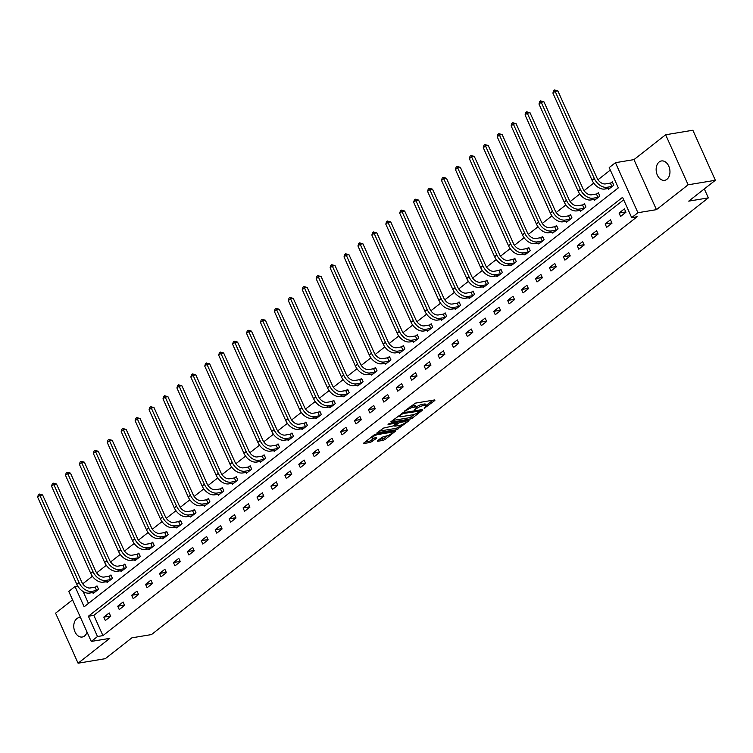 <?xml version="1.0" encoding="UTF-8"?>
<svg xmlns="http://www.w3.org/2000/svg" width="753" height="753" viewBox="0 0 753 753"><rect width="100%" height="100%" fill="white"/><g stroke="black" fill="none" stroke-linecap="round" stroke-linejoin="round"><path stroke-width="1.13" d="M424.203 408.352L434.867 400.445L434.679 399.937L415.44 403.128L404.192 411.298L406.893 410.103A4.819 1.233 155.8 0 1 413.115 407.335L414.715 407.072A4.819 1.233 155.8 0 1 416.305 407.288A4.819 1.233 155.8 0 1 415.327 408.7L414.263 409.999L416.823 408.446A4.819 1.233 155.8 0 1 423.054 405.679L424.654 405.415A4.819 1.233 155.8 0 1 426.245 405.641A4.819 1.233 155.8 0 1 425.266 407.044L424.203 408.352M80.571 617.648A9.817 6.815 -99.4 0 0 79.056 617.658A9.817 6.815 -99.4 0 0 76.778 618.684A9.817 6.815 -99.4 0 0 74.349 630.186A9.817 6.815 -99.4 0 0 82.275 637.019A9.817 6.815 -99.4 0 0 84.552 635.993A9.817 6.815 -99.4 0 0 87.056 632.096M666.942 179.289A9.817 6.815 -99.4 0 0 669.379 167.787A9.817 6.815 -99.4 0 0 661.445 160.954A9.817 6.815 -99.4 0 0 659.167 161.98A9.817 6.815 -99.4 0 0 656.729 173.472A9.817 6.815 -99.4 0 0 664.664 180.315A9.817 6.815 -99.4 0 0 666.942 179.289M377.526 440.759L377.714 441.267L383.108 440.373L385.056 439.507L395.702 430.961L375.973 434.086L374.025 434.952L363.379 443.498L370.391 442.482L376.764 438.152L376.575 437.644L373.337 438.18A4.029 1.026 155.8 0 1 372.01 437.992A4.029 1.026 155.8 0 1 373.912 436.091A4.029 1.026 155.8 0 1 378.025 434.5L390.694 432.401A4.029 1.026 155.8 0 1 392.021 432.589A4.029 1.026 155.8 0 1 390.12 434.481A4.029 1.026 155.8 0 1 386.007 436.072L381.95 437.286L377.526 440.759M97.504 636.53L91.254 641.434L68.768 591.397L75.018 586.502L84.138 606.786L618.317 187.874L609.205 167.59L615.446 162.686L637.932 212.722L631.682 217.626L622.571 197.342L88.393 616.246L97.504 636.53L102.945 635.626L637.132 216.723L631.682 217.626M715.35 180.278L688.129 184.796L665.643 134.768L692.864 130.241L715.35 180.278L688.75 201.136L708.347 197.879L151.485 634.572L131.888 637.829L105.288 658.687L78.077 663.214L109.769 638.356L91.254 641.434M665.643 134.768L633.96 159.617L656.447 209.654L688.129 184.796M656.447 209.654L637.932 212.722M410.366 418.997L412.305 418.141L422.649 410.027L422.452 409.519L403.222 412.71L390.939 421.689L391.127 422.198L410.366 418.997L409.754 417.651L415.157 414.075M409.02 420.711L396.737 429.69L377.008 432.815L383.682 428.033L393.424 425.878L396.662 423.139L388.049 424.419L389.273 423.45L408.832 420.202L409.02 420.711L408.794 420.212M72.57 599.859L55.59 613.177L78.077 663.214M708.347 197.879L704.319 188.928M623.691 199.827L93.833 615.342L102.945 635.626M624.416 208.854L619.06 213.052L620.585 216.44L625.941 212.233L624.416 208.854M610.495 219.772L605.139 223.98L606.654 227.359L612.01 223.161L610.495 219.772M596.564 230.7L591.209 234.898L592.733 238.277L598.089 234.079L596.564 230.7M582.643 241.619L577.287 245.817L578.803 249.196L584.159 244.998L582.643 241.619M568.713 252.537L563.357 256.735L564.882 260.124L570.237 255.916L568.713 252.537M554.792 263.456L549.436 267.663L550.951 271.042L556.307 266.844L554.792 263.456M540.861 274.384L535.505 278.582L537.03 281.961L542.386 277.763L540.861 274.384M526.94 285.302L521.584 289.5L523.1 292.879L528.455 288.681L526.94 285.302M513.009 296.221L507.654 300.419L509.179 303.807L514.534 299.6L513.009 296.221M499.088 307.139L493.733 311.347L495.248 314.726L500.604 310.528L499.088 307.139M485.158 318.067L479.802 322.265L481.327 325.644L486.683 321.446L485.158 318.067M471.237 328.986L465.881 333.184L467.397 336.563L472.752 332.365L471.237 328.986M457.306 339.904L451.951 344.102L453.475 347.481L458.831 343.283L457.306 339.904M443.385 350.823L438.03 355.03L439.545 358.409L444.901 354.202L443.385 350.823M429.455 361.751L424.099 365.949L425.624 369.328L430.98 365.13L429.455 361.751M415.534 372.669L410.178 376.867L411.693 380.246L417.049 376.048L415.534 372.669M401.603 383.588L396.247 387.786L397.772 391.165L403.128 386.967L401.603 383.588M387.682 394.506L382.326 398.704L383.842 402.093L389.197 397.885L387.682 394.506M373.752 405.425L368.396 409.632L369.921 413.011L375.276 408.813L373.752 405.425M359.83 416.353L354.475 420.55L355.99 423.93L361.346 419.732L359.83 416.353M345.9 427.271L340.544 431.469L342.069 434.848L347.425 430.65L345.9 427.271M331.979 438.19L326.623 442.387L328.139 445.776L333.494 441.569L331.979 438.19M318.048 449.108L312.693 453.315L314.217 456.695L319.573 452.497L318.048 449.108M304.127 460.036L298.772 464.234L300.287 467.613L305.643 463.415L304.127 460.036M290.197 470.954L284.841 475.152L286.366 478.531L291.722 474.334L290.197 470.954M276.276 481.873L270.92 486.071L272.435 489.459L277.791 485.252L276.276 481.873M262.345 492.791L256.989 496.999L258.514 500.378L263.87 496.18L262.345 492.791M248.424 503.719L243.068 507.917L244.584 511.296L249.94 507.098L248.424 503.719M234.494 514.638L229.138 518.836L230.663 522.215L236.018 518.017L234.494 514.638M220.573 525.556L215.217 529.754L216.732 533.143L222.088 528.935L220.573 525.556M206.642 536.475L201.286 540.682L202.811 544.061L208.167 539.854L206.642 536.475M192.721 547.403L187.365 551.601L188.881 554.98L194.236 550.782L192.721 547.403M178.79 558.321L173.435 562.519L174.96 565.898L180.315 561.7L178.79 558.321M164.869 569.24L159.514 573.438L161.029 576.817L166.385 572.619L164.869 569.24M150.939 580.158L145.583 584.366L147.108 587.745L152.464 583.537L150.939 580.158M137.018 591.086L131.662 595.284L133.177 598.663L138.533 594.465L137.018 591.086M123.087 602.005L117.732 606.203L119.256 609.582L124.612 605.384L123.087 602.005M109.166 612.923L103.81 617.121L105.326 620.5L110.682 616.302L109.166 612.923M610.316 170.074L597.995 179.751M593.722 183.092L584.064 190.669M579.801 194.01L570.143 201.588M565.87 204.938L556.213 212.506M551.949 215.857L542.292 223.425M538.019 226.775L528.361 234.352M524.097 237.694L514.431 245.271M510.167 248.612L500.51 256.189M496.246 259.54L486.579 267.108M482.315 270.459L472.658 278.036M468.394 281.377L458.728 288.954M454.464 292.296L444.807 299.873M440.543 303.224L430.876 310.791M426.612 314.142L416.955 321.719M412.691 325.061L403.024 332.638M398.761 335.979L389.103 343.556M384.839 346.907L375.173 354.475M370.909 357.826L361.252 365.403M356.988 368.744L347.321 376.321M343.057 379.663L333.4 387.24M329.136 390.591L319.47 398.158M315.206 401.509L305.549 409.077M301.285 412.428L291.618 420.005M287.354 423.346L277.697 430.923M273.433 434.265L263.766 441.842M259.503 445.192L249.845 452.76M245.582 456.111L235.915 463.688M231.651 467.029L221.994 474.606M217.721 477.948L208.063 485.525M203.799 488.876L194.142 496.443M189.869 499.794L180.212 507.371M175.948 510.713L166.291 518.29M162.017 521.631L152.36 529.208M148.096 532.559L138.439 540.127M134.166 543.478L124.509 551.055M120.245 554.396L110.587 561.973M106.314 565.315L96.657 572.892M92.393 576.243L82.736 583.81M83.131 591.538L88.459 603.388M608.029 188.495L608.433 189.389L613.789 185.191L612.264 181.812L610.815 182.951M594.098 199.413L594.503 200.317L599.859 196.109L598.343 192.73L596.894 193.869M580.177 210.332L580.582 211.235L585.938 207.037L584.413 203.649L582.963 204.788M566.247 221.26L566.651 222.154L572.007 217.956L570.492 214.577L569.042 215.706M552.325 232.178L552.73 233.072L558.086 228.874L556.561 225.495L555.112 226.634M538.395 243.097L538.8 243.991L544.155 239.793L542.64 236.414L541.191 237.553M524.474 254.015L524.869 254.919L530.234 250.711L528.71 247.332L527.26 248.471M510.543 264.934L510.948 265.837L516.304 261.639L514.788 258.26L513.339 259.39M496.622 275.862L497.018 276.756L502.383 272.558L500.858 269.179L499.408 270.308M482.692 286.78L483.097 287.674L488.452 283.476L486.937 280.097L485.487 281.236M468.771 297.699L469.166 298.602L474.531 294.395L473.006 291.016L471.557 292.155M454.84 308.617L455.245 309.521L460.601 305.323L459.085 301.934L457.636 303.073M440.919 319.545L441.314 320.439L446.67 316.241L445.155 312.862L443.705 313.992M426.989 330.463L427.393 331.358L432.749 327.16L431.234 323.781L429.784 324.92M413.068 341.382L413.463 342.286L418.819 338.078L417.303 334.699L415.854 335.838M399.137 352.3L399.542 353.204L404.898 349.006L403.382 345.618L401.933 346.757M385.216 363.228L385.611 364.123L390.967 359.925L389.452 356.546L388.002 357.675M371.285 374.147L371.69 375.041L377.046 370.843L375.531 367.464L374.081 368.603M357.364 385.065L357.76 385.969L363.115 381.762L361.6 378.382L360.15 379.521M343.434 395.984L343.839 396.887L349.194 392.69L347.679 389.301L346.229 390.44M329.513 406.912L329.908 407.806L335.264 403.608L333.748 400.229L332.299 401.358M315.582 417.83L315.987 418.724L321.343 414.526L319.827 411.147L318.378 412.286M301.652 428.749L302.057 429.643L307.412 425.445L305.897 422.066L304.447 423.205M287.731 439.667L288.135 440.571L293.491 436.364L291.976 432.984L290.526 434.123M273.8 450.595L274.205 451.489L279.561 447.291L278.045 443.912L276.596 445.042M259.879 461.514L260.284 462.408L265.64 458.21L264.115 454.831L262.675 455.97M245.949 472.432L246.353 473.326L251.709 469.128L250.194 465.749L248.744 466.888M232.028 483.351L232.432 484.254L237.788 480.047L236.263 476.668L234.823 477.807M218.097 494.269L218.502 495.173L223.857 490.975L222.342 487.586L220.893 488.725M204.176 505.197L204.581 506.091L209.936 501.893L208.412 498.514L206.971 499.644M190.245 516.116L190.65 517.01L196.006 512.812L194.49 509.433L193.041 510.572M176.324 527.034L176.729 527.938L182.085 523.73L180.56 520.351L179.12 521.49M162.394 537.953L162.799 538.856L168.154 534.658L166.639 531.27L165.189 532.409M148.473 548.881L148.878 549.775L154.233 545.577L152.708 542.198L151.259 543.327M134.542 559.799L134.947 560.693L140.303 556.495L138.787 553.116L137.338 554.255M120.621 570.718L121.026 571.621L126.382 567.414L124.857 564.035L123.407 565.174M106.691 581.636L107.095 582.54L112.451 578.342L110.936 574.953L109.486 576.092M92.77 592.564L93.174 593.458L98.53 589.26L97.005 585.881L95.556 587.011M77.728 586.05L75.018 586.502M633.96 159.617L615.446 162.686M93.833 615.342L88.393 616.246M619.06 213.052L625.809 211.932M605.139 223.98L611.878 222.86M591.209 234.898L597.957 233.778M577.287 245.817L584.027 244.697M563.357 256.735L570.106 255.615M549.436 267.663L556.175 266.543M535.505 278.582L542.254 277.462M521.584 289.5L528.324 288.38M507.654 300.419L514.403 299.299M493.733 311.347L500.472 310.227M479.802 322.265L486.551 321.145M465.881 333.184L472.62 332.064M451.951 344.102L458.69 342.982M438.03 355.03L444.769 353.91M424.099 365.949L430.838 364.829M410.178 376.867L416.917 375.747M396.247 387.786L402.987 386.666M382.326 398.704L389.066 397.593M368.396 409.632L375.135 408.512M354.475 420.55L361.214 419.43M340.544 431.469L347.284 430.349M326.623 442.387L333.363 441.267M312.693 453.315L319.432 452.195M298.772 464.234L305.511 463.114M284.841 475.152L291.58 474.032M270.92 486.071L277.659 484.951M256.989 496.999L263.729 495.879M243.068 507.917L249.808 506.797M229.138 518.836L235.877 517.716M215.217 529.754L221.956 528.634M201.286 540.682L208.026 539.562M187.365 551.601L194.105 550.481M173.435 562.519L180.174 561.399M159.514 573.438L166.253 572.318M145.583 584.366L152.322 583.246M131.662 595.284L138.401 594.164M117.732 606.203L124.471 605.083M103.81 617.121L110.55 616.001M426.245 405.641L425.633 404.286A4.819 1.233 155.8 0 0 424.043 404.06L424.654 405.415M416.823 408.446L416.221 407.1A4.819 1.233 155.8 0 1 422.442 404.333L424.043 404.06M416.305 407.288L415.694 405.942A4.819 1.233 155.8 0 0 414.103 405.716L414.715 407.072M410.046 406.705A4.819 1.233 155.8 0 1 412.503 405.98L414.103 405.716M426.151 405.443L432.787 400.248M392.407 420.532L409.754 417.651M420.183 411.034L403.166 413.482L400.54 415.082A4.819 1.233 155.8 0 0 399.561 416.494A4.819 1.233 155.8 0 0 401.151 416.71L412.691 414.799A4.819 1.233 155.8 0 0 418.913 412.032L420.183 411.034M406.94 420.522L405.481 421.661M401.349 424.899L398.073 427.469L398.685 428.824M378.787 431.215L396.125 428.335L398.073 427.469M399.57 425.398A4.029 1.026 155.8 0 0 403.693 423.807A4.029 1.026 155.8 0 0 405.594 421.906A4.029 1.026 155.8 0 0 404.267 421.718L399.805 422.461L394.92 425.624L395.118 426.142L399.57 425.398M396.426 422.612L397 422.169M365.158 441.898L369.789 441.136L374.683 437.954M378.994 439.601L384.444 438.152L387.701 435.611M391.899 432.316L393.311 431.205M610.363 183.092L605.506 183.901A7.671 5.158 -128.1 0 1 597.025 178.037L557.86 90.887L555.14 91.339L594.305 178.489A11.502 7.737 51.9 0 0 607.031 187.281L611.878 186.471L610.363 183.092L612.528 182.395M552.909 93.09L553.606 90.671L554.5 89.974L555.14 91.339L552.909 93.09L592.074 180.24A11.502 7.737 51.9 0 0 604.8 189.031L609.874 188.259M554.5 89.974L557.86 90.887M596.432 194.01L591.585 194.82A7.671 5.158 -128.1 0 1 583.104 188.965L543.93 101.806L541.209 102.257L580.384 189.417A11.502 7.737 51.9 0 0 593.1 198.199L597.957 197.39L596.432 194.01L598.607 193.323M538.979 104.008L539.675 101.589L540.569 100.893L541.209 102.257L538.979 104.008L578.153 191.168A11.502 7.737 51.9 0 0 590.87 199.95L595.952 199.178M540.569 100.893L543.93 101.806M582.511 204.938L577.655 205.738A7.671 5.158 -128.1 0 1 569.174 199.884L530.008 112.724L527.288 113.185L566.454 200.336A11.502 7.737 51.9 0 0 579.179 209.118L584.027 208.317L582.511 204.938L584.676 204.242M525.057 114.927L525.754 112.517L526.648 111.811L527.288 113.185L525.057 114.927L564.223 202.086A11.502 7.737 51.9 0 0 576.949 210.868L582.022 210.096M526.648 111.811L530.008 112.724M568.581 215.857L563.733 216.657A7.671 5.158 -128.1 0 1 555.253 210.802L516.078 123.652L513.358 124.104L552.533 211.254A11.502 7.737 51.9 0 0 565.249 220.045L570.106 219.236L568.581 215.857L570.755 215.16M511.127 125.855L511.824 123.436L512.718 122.73L513.358 124.104L511.127 125.855L550.302 213.005A11.502 7.737 51.9 0 0 563.018 221.787L568.101 221.015M512.718 122.73L516.078 123.652M554.66 226.775L549.803 227.585A7.671 5.158 -128.1 0 1 541.322 221.721L502.157 134.571L499.437 135.022L538.602 222.173A11.502 7.737 51.9 0 0 551.328 230.964L556.175 230.154L554.66 226.775L556.825 226.079M497.206 136.773L497.902 134.354L498.787 133.657L499.437 135.022L497.206 136.773L536.371 223.923A11.502 7.737 51.9 0 0 549.097 232.715L554.17 231.933M498.787 133.657L502.157 134.571M540.729 237.694L535.882 238.503A7.671 5.158 -128.1 0 1 527.401 232.649L488.226 145.489L485.506 145.941L524.681 233.101A11.502 7.737 51.9 0 0 537.397 241.882L542.254 241.073L540.729 237.694L542.904 237.007M483.275 147.692L483.972 145.273L484.866 144.576L485.506 145.941L483.275 147.692L522.45 234.851A11.502 7.737 51.9 0 0 535.167 243.633L540.249 242.861M484.866 144.576L488.226 145.489M526.808 248.612L521.951 249.422A7.671 5.158 -128.1 0 1 513.471 243.567L474.305 156.408L471.585 156.859L510.75 244.019A11.502 7.737 51.9 0 0 523.476 252.801L528.324 252.001L526.808 248.612L528.973 247.925M469.354 158.61L470.051 156.191L470.936 155.494L471.585 156.859L469.354 158.61L508.52 245.77A11.502 7.737 51.9 0 0 521.245 254.552L526.319 253.78M470.936 155.494L474.305 156.408M512.878 259.54L508.03 260.34A7.671 5.158 -128.1 0 1 499.55 254.486L460.375 167.335L457.655 167.787L496.829 254.938A11.502 7.737 51.9 0 0 509.546 263.729L514.403 262.919L512.878 259.54L515.052 258.844M455.424 169.538L456.12 167.119L457.015 166.413L457.655 167.787L455.424 169.538L494.599 256.688A11.502 7.737 51.9 0 0 507.315 265.47L512.398 264.698M457.015 166.413L460.375 167.335M498.957 270.459L494.1 271.268A7.671 5.158 -128.1 0 1 485.619 265.404L446.454 178.254L443.733 178.706L482.899 265.856A11.502 7.737 51.9 0 0 495.625 274.647L500.472 273.838L498.957 270.459L501.121 269.762M441.503 180.456L442.199 178.037L443.084 177.341L443.733 178.706L441.503 180.456L480.668 267.607A11.502 7.737 51.9 0 0 493.394 276.398L498.467 275.617M443.084 177.341L446.454 178.254M485.026 281.377L480.179 282.187A7.671 5.158 -128.1 0 1 471.698 276.332L432.523 189.172L429.803 189.624L468.978 276.784A11.502 7.737 51.9 0 0 481.694 285.566L486.551 284.756L485.026 281.377L487.2 280.681M427.572 191.375L428.269 188.956L429.163 188.259L429.803 189.624L427.572 191.375L466.747 278.535A11.502 7.737 51.9 0 0 479.463 287.317L484.546 286.545M429.163 188.259L432.523 189.172M471.105 292.296L466.248 293.105A7.671 5.158 -128.1 0 1 457.768 287.251L418.602 200.091L415.882 200.543L455.047 287.702A11.502 7.737 51.9 0 0 467.773 296.484L472.62 295.684L471.105 292.296L473.27 291.609M413.651 202.293L414.348 199.874L415.232 199.178L415.882 200.543L413.651 202.293L452.817 289.453A11.502 7.737 51.9 0 0 465.542 298.235L470.616 297.463M415.232 199.178L418.602 200.091M457.175 303.224L452.327 304.024A7.671 5.158 -128.1 0 1 443.846 298.169L404.672 211.019L401.951 211.471L441.126 298.621A11.502 7.737 51.9 0 0 453.843 307.403L458.699 306.603L457.175 303.224L459.349 302.527M399.721 213.221L400.417 210.802L401.311 210.096L401.951 211.471L399.721 213.221L438.895 300.372A11.502 7.737 51.9 0 0 451.612 309.154L456.695 308.382M401.311 210.096L404.672 211.019M443.253 314.142L438.397 314.952A7.671 5.158 -128.1 0 1 429.916 309.088L390.751 221.937L388.03 222.389L427.196 309.539A11.502 7.737 51.9 0 0 439.921 318.331L444.769 317.521L443.253 314.142L445.418 313.446M385.8 224.14L386.496 221.721L387.381 221.024L388.03 222.389L385.8 224.14L424.965 311.29A11.502 7.737 51.9 0 0 437.691 320.081L442.764 319.3M387.381 221.024L390.751 221.937M429.323 325.061L424.476 325.87A7.671 5.158 -128.1 0 1 415.995 320.006L376.82 232.856L374.1 233.308L413.275 320.467A11.502 7.737 51.9 0 0 425.991 329.249L430.848 328.44L429.323 325.061L431.497 324.364M371.869 235.058L372.566 232.639L373.46 231.943L374.1 233.308L371.869 235.058L411.034 322.209A11.502 7.737 51.9 0 0 423.76 331L428.843 330.228M373.46 231.943L376.82 232.856M415.402 335.979L410.545 336.789A7.671 5.158 -128.1 0 1 402.064 330.934L362.899 243.774L360.179 244.226L399.344 331.386A11.502 7.737 51.9 0 0 412.07 340.168L416.917 339.368L415.402 335.979L417.567 335.292M357.948 245.977L358.644 243.558L359.529 242.861L360.179 244.226L357.948 245.977L397.113 333.137A11.502 7.737 51.9 0 0 409.839 341.918L414.912 341.147M359.529 242.861L362.899 243.774M401.471 346.907L396.624 347.707A7.671 5.158 -128.1 0 1 388.143 341.853L348.968 254.702L346.248 255.154L385.423 342.304A11.502 7.737 51.9 0 0 398.139 351.086L402.996 350.286L401.471 346.907L403.646 346.211M344.017 256.905L344.714 254.486L345.608 253.78L346.248 255.154L344.017 256.905L383.183 344.055A11.502 7.737 51.9 0 0 395.909 352.837L400.991 352.065M345.608 253.78L348.968 254.702M387.55 357.826L382.693 358.626A7.671 5.158 -128.1 0 1 374.213 352.771L335.047 265.621L332.327 266.073L371.493 353.223A11.502 7.737 51.9 0 0 384.218 362.014L389.066 361.205L387.55 357.826L389.715 357.129M330.096 267.823L330.793 265.404L331.678 264.698L332.327 266.073L330.096 267.823L369.262 354.974A11.502 7.737 51.9 0 0 381.987 363.765L387.061 362.984M331.678 264.698L335.047 265.621M373.62 368.744L368.772 369.554A7.671 5.158 -128.1 0 1 360.292 363.69L321.117 276.539L318.397 276.991L357.571 364.141A11.502 7.737 51.9 0 0 370.288 372.933L375.145 372.123L373.62 368.744L375.794 368.048M316.166 278.742L316.862 276.323L317.757 275.626L318.397 276.991L316.166 278.742L355.331 365.892A11.502 7.737 51.9 0 0 368.057 374.683L373.14 373.912M317.757 275.626L321.117 276.539M359.699 379.663L354.842 380.472A7.671 5.158 -128.1 0 1 346.361 374.618L307.196 287.458L304.476 287.91L343.641 375.069A11.502 7.737 51.9 0 0 356.367 383.851L361.214 383.042L359.699 379.663L361.864 378.975M302.245 289.66L302.941 287.241L303.826 286.545L304.476 287.91L302.245 289.66L341.41 376.82A11.502 7.737 51.9 0 0 354.136 385.602L359.209 384.83M303.826 286.545L307.196 287.458M345.768 390.591L340.921 391.391A7.671 5.158 -128.1 0 1 332.44 385.536L293.265 298.386L290.545 298.837L329.72 385.988A11.502 7.737 51.9 0 0 342.436 394.77L347.293 393.97L345.768 390.591L347.942 389.894M288.314 300.588L289.011 298.169L289.905 297.463L290.545 298.837L288.314 300.588L327.48 387.739A11.502 7.737 51.9 0 0 340.205 396.52L345.288 395.749M289.905 297.463L293.265 298.386M331.847 401.509L326.99 402.309A7.671 5.158 -128.1 0 1 318.51 396.454L279.344 309.304L276.624 309.756L315.789 396.906A11.502 7.737 51.9 0 0 328.515 405.698L333.363 404.888L331.847 401.509L334.012 400.812M274.393 311.507L275.09 309.088L275.974 308.382L276.624 309.756L274.393 311.507L313.559 398.657A11.502 7.737 51.9 0 0 326.284 407.448L331.358 406.667M275.974 308.382L279.344 309.304M317.917 412.428L313.069 413.237A7.671 5.158 -128.1 0 1 304.589 407.373L265.414 320.223L262.693 320.674L301.868 407.825A11.502 7.737 51.9 0 0 314.585 416.616L319.441 415.807L317.917 412.428L320.091 411.731M260.463 322.425L261.159 320.006L262.053 319.31L262.693 320.674L260.463 322.425L299.628 409.576A11.502 7.737 51.9 0 0 312.354 418.367L317.437 417.595M262.053 319.31L265.414 320.223M303.996 423.346L299.139 424.155A7.671 5.158 -128.1 0 1 290.658 418.301L251.493 331.141L248.772 331.593L287.938 418.753A11.502 7.737 51.9 0 0 300.663 427.535L305.511 426.725L303.996 423.346L306.16 422.659M246.542 333.344L247.238 330.925L248.123 330.228L248.772 331.593L246.542 333.344L285.707 420.503A11.502 7.737 51.9 0 0 298.433 429.285L303.506 428.513M248.123 330.228L251.493 331.141M290.065 434.265L285.218 435.074A7.671 5.158 -128.1 0 1 276.737 429.219L237.562 342.06L234.842 342.521L274.017 429.671A11.502 7.737 51.9 0 0 286.733 438.453L291.59 437.653L290.065 434.265L292.239 433.577M232.611 344.262L233.308 341.843L234.202 341.147L234.842 342.521L232.611 344.262L271.777 431.422A11.502 7.737 51.9 0 0 284.502 440.204L289.585 439.432M234.202 341.147L237.562 342.06M276.144 445.192L271.287 445.992A7.671 5.158 -128.1 0 1 262.806 440.138L223.641 352.988L220.921 353.439L260.086 440.59A11.502 7.737 51.9 0 0 272.812 449.381L277.659 448.572L276.144 445.192L278.309 444.496M218.69 355.19L219.387 352.771L220.271 352.065L220.921 353.439L218.69 355.19L257.855 442.34A11.502 7.737 51.9 0 0 270.581 451.122L275.654 450.35M220.271 352.065L223.641 352.988M262.213 456.111L257.366 456.92A7.671 5.158 -128.1 0 1 248.885 451.056L209.711 363.906L206.99 364.358L246.165 451.508A11.502 7.737 51.9 0 0 258.881 460.299L263.738 459.49L262.213 456.111L264.388 455.414M204.76 366.109L205.456 363.69L206.35 362.993L206.99 364.358L204.76 366.109L243.925 453.259A11.502 7.737 51.9 0 0 256.651 462.05L261.733 461.269M206.35 362.993L209.711 363.906M248.292 467.029L243.435 467.839A7.671 5.158 -128.1 0 1 234.955 461.984L195.789 374.825L193.069 375.276L232.235 462.436A11.502 7.737 51.9 0 0 244.96 471.218L249.808 470.409L248.292 467.029L250.457 466.342M190.838 377.027L191.535 374.608L192.42 373.912L193.069 375.276L190.838 377.027L230.004 464.187A11.502 7.737 51.9 0 0 242.73 472.969L247.803 472.197M192.42 373.912L195.789 374.825M234.362 477.948L229.514 478.757A7.671 5.158 -128.1 0 1 221.034 472.903L181.859 385.743L179.139 386.195L218.314 473.355A11.502 7.737 51.9 0 0 231.03 482.136L235.887 481.336L234.362 477.948L236.536 477.261M176.908 387.946L177.604 385.527L178.499 384.83L179.139 386.195L176.908 387.946L216.073 475.105A11.502 7.737 51.9 0 0 228.799 483.887L233.882 483.115M178.499 384.83L181.859 385.743M220.441 488.876L215.584 489.676A7.671 5.158 -128.1 0 1 207.103 483.821L167.938 396.671L165.218 397.123L204.383 484.273A11.502 7.737 51.9 0 0 217.109 493.055L221.956 492.255L220.441 488.876L222.606 488.179M162.987 398.874L163.674 396.454L164.568 395.749L165.218 397.123L162.987 398.874L202.152 486.024A11.502 7.737 51.9 0 0 214.878 494.806L219.951 494.034M164.568 395.749L167.938 396.671M206.51 499.794L201.663 500.604A7.671 5.158 -128.1 0 1 193.182 494.74L154.007 407.589L151.287 408.041L190.453 495.192A11.502 7.737 51.9 0 0 203.178 503.983L208.035 503.173L206.51 499.794L208.685 499.098M149.056 409.792L149.753 407.373L150.647 406.676L151.287 408.041L149.056 409.792L188.222 496.942A11.502 7.737 51.9 0 0 200.947 505.734L206.03 504.952M150.647 406.676L154.007 407.589M192.589 510.713L187.732 511.522A7.671 5.158 -128.1 0 1 179.252 505.668L140.086 418.508L137.366 418.96L176.531 506.12A11.502 7.737 51.9 0 0 189.257 514.901L194.105 514.092L192.589 510.713L194.754 510.016M135.135 420.711L135.822 418.291L136.717 417.595L137.366 418.96L135.135 420.711L174.301 507.87A11.502 7.737 51.9 0 0 187.026 516.652L192.1 515.88M136.717 417.595L140.086 418.508M178.659 521.631L173.811 522.441A7.671 5.158 -128.1 0 1 165.331 516.586L126.156 429.426L123.436 429.878L162.601 517.038A11.502 7.737 51.9 0 0 175.327 525.82L180.183 525.02L178.659 521.631L180.833 520.944M121.205 431.629L121.901 429.21L122.795 428.513L123.436 429.878L121.205 431.629L160.37 518.789A11.502 7.737 51.9 0 0 173.096 527.571L178.179 526.799M122.795 428.513L126.156 429.426M164.738 532.559L159.881 533.359A7.671 5.158 -128.1 0 1 151.4 527.505L112.235 440.354L109.514 440.806L148.68 527.957A11.502 7.737 51.9 0 0 161.406 536.738L166.253 535.938L164.738 532.559L166.902 531.863M107.284 442.557L107.971 440.138L108.865 439.432L109.514 440.806L107.284 442.557L146.449 529.707A11.502 7.737 51.9 0 0 159.175 538.489L164.248 537.717M108.865 439.432L112.235 440.354M150.807 543.478L145.96 544.278A7.671 5.158 -128.1 0 1 137.479 538.423L98.304 451.273L95.584 451.725L134.749 538.875A11.502 7.737 51.9 0 0 147.475 547.666L152.332 546.857L150.807 543.478L152.981 542.781M93.353 453.475L94.05 451.056L94.944 450.35L95.584 451.725L93.353 453.475L132.519 540.626A11.502 7.737 51.9 0 0 145.244 549.417L150.327 548.636M94.944 450.35L98.304 451.273M136.886 554.396L132.029 555.206A7.671 5.158 -128.1 0 1 123.548 549.342L84.383 462.191L81.663 462.643L120.828 549.803A11.502 7.737 51.9 0 0 133.554 558.585L138.401 557.775L136.886 554.396L139.051 553.7M79.432 464.394L80.119 461.975L81.013 461.278L81.663 462.643L79.432 464.394L118.598 551.544A11.502 7.737 51.9 0 0 131.323 560.336L136.397 559.564M81.013 461.278L84.383 462.191M122.955 565.315L118.108 566.124A7.671 5.158 -128.1 0 1 109.627 560.27L70.453 473.11L67.732 473.562L106.898 560.721A11.502 7.737 51.9 0 0 119.623 569.503L124.48 568.703L122.955 565.315L125.13 564.628M65.502 475.312L66.198 472.893L67.092 472.197L67.732 473.562L65.502 475.312L104.667 562.472A11.502 7.737 51.9 0 0 117.393 571.254L122.475 570.482M67.092 472.197L70.453 473.11M109.034 576.243L104.178 577.043A7.671 5.158 -128.1 0 1 95.697 571.188L56.531 484.038L53.811 484.49L92.977 571.64A11.502 7.737 51.9 0 0 105.702 580.422L110.55 579.622L109.034 576.243L111.199 575.546M51.581 486.24L52.268 483.821L53.162 483.115L53.811 484.49L51.581 486.24L90.746 573.391A11.502 7.737 51.9 0 0 103.472 582.173L108.545 581.401M53.162 483.115L56.531 484.038M95.104 587.161L90.256 587.961A7.671 5.158 -128.1 0 1 81.776 582.107L42.601 494.956L39.881 495.408L79.046 582.558A11.502 7.737 51.9 0 0 91.772 591.35L96.629 590.54L95.104 587.161L97.269 586.465M37.65 497.159L38.347 494.74L39.241 494.034L39.881 495.408L37.65 497.159L76.815 584.309A11.502 7.737 51.9 0 0 89.541 593.1L94.624 592.319M39.241 494.034L42.601 494.956M425.257 407.062L425.558 407.74M405.378 410.366L405.688 411.044M415.317 408.71L415.618 409.397M422.442 404.333L423.054 405.679M412.503 405.98L413.115 407.335M406.582 409.416L406.893 410.103M434.641 399.937L434.867 400.445M390.911 421.708L391.127 422.198M422.424 409.528L422.649 410.027M411.703 416.786L412.305 418.141M419.732 409.971L420.052 410.677M402.864 412.795L403.166 413.482M401.509 413.416L401.81 414.084M400.229 414.395L400.54 415.082M396.125 428.335L396.737 429.69M377.281 432.391L377.498 432.881M395.852 422.358L396.172 423.064M403.947 421.012L404.267 421.718M399.485 421.755L399.805 422.461M397.311 422.113L397.857 423.327M394.61 424.946L394.92 425.624M390.374 431.695L390.694 432.401M377.714 433.794L378.025 434.5M376.538 437.644L376.764 438.152M371.728 440.27L372.34 441.616M369.789 441.136L370.391 442.482M363.661 443.075L363.878 443.564M395.165 430.895L395.391 431.403M384.444 438.152L385.056 439.507M382.505 439.018L383.108 440.373M377.498 440.778L377.714 441.267M607.031 187.281L604.8 189.031M594.305 178.489L592.074 180.24M593.1 198.199L590.87 199.95M580.384 189.417L578.153 191.168M579.179 209.118L576.949 210.868M566.454 200.336L564.223 202.086M565.249 220.045L563.018 221.787M552.533 211.254L550.302 213.005M551.328 230.964L549.097 232.715M538.602 222.173L536.371 223.923M537.397 241.882L535.167 243.633M524.681 233.101L522.45 234.851M523.476 252.801L521.245 254.552M510.75 244.019L508.52 245.77M509.546 263.729L507.315 265.47M496.829 254.938L494.599 256.688M495.625 274.647L493.394 276.398M482.899 265.856L480.668 267.607M481.694 285.566L479.463 287.317M468.978 276.784L466.747 278.535M467.773 296.484L465.542 298.235M455.047 287.702L452.817 289.453M453.843 307.403L451.612 309.154M441.126 298.621L438.895 300.372M439.921 318.331L437.691 320.081M427.196 309.539L424.965 311.29M425.991 329.249L423.76 331M413.275 320.467L411.034 322.209M412.07 340.168L409.839 341.918M399.344 331.386L397.113 333.137M398.139 351.086L395.909 352.837M385.423 342.304L383.183 344.055M384.218 362.014L381.987 363.765M371.493 353.223L369.262 354.974M370.288 372.933L368.057 374.683M357.571 364.141L355.331 365.892M356.367 383.851L354.136 385.602M343.641 375.069L341.41 376.82M342.436 394.77L340.205 396.52M329.72 385.988L327.48 387.739M328.515 405.698L326.284 407.448M315.789 396.906L313.559 398.657M314.585 416.616L312.354 418.367M301.868 407.825L299.628 409.576M300.663 427.535L298.433 429.285M287.938 418.753L285.707 420.503M286.733 438.453L284.502 440.204M274.017 429.671L271.777 431.422M272.812 449.381L270.581 451.122M260.086 440.59L257.855 442.34M258.881 460.299L256.651 462.05M246.165 451.508L243.925 453.259M244.96 471.218L242.73 472.969M232.235 462.436L230.004 464.187M231.03 482.136L228.799 483.887M218.314 473.355L216.073 475.105M217.109 493.055L214.878 494.806M204.383 484.273L202.152 486.024M203.178 503.983L200.947 505.734M190.453 495.192L188.222 496.942M189.257 514.901L187.026 516.652M176.531 506.12L174.301 507.87M175.327 525.82L173.096 527.571M162.601 517.038L160.37 518.789M161.406 536.738L159.175 538.489M148.68 527.957L146.449 529.707M147.475 547.666L145.244 549.417M134.749 538.875L132.519 540.626M133.554 558.585L131.323 560.336M120.828 549.803L118.598 551.544M119.623 569.503L117.393 571.254M106.898 560.721L104.667 562.472M105.702 580.422L103.472 582.173M92.977 571.64L90.746 573.391M91.772 591.35L89.541 593.1M79.046 582.558L76.815 584.309M420.042 409.924L420.4 410.724M399.043 415.327L399.561 416.494M396.285 422.292L396.662 423.139M405.105 420.823L405.594 421.906M394.243 425.238L394.619 426.066M391.532 431.497L392.021 432.589M371.521 436.909L372.01 437.992"/></g></svg>
